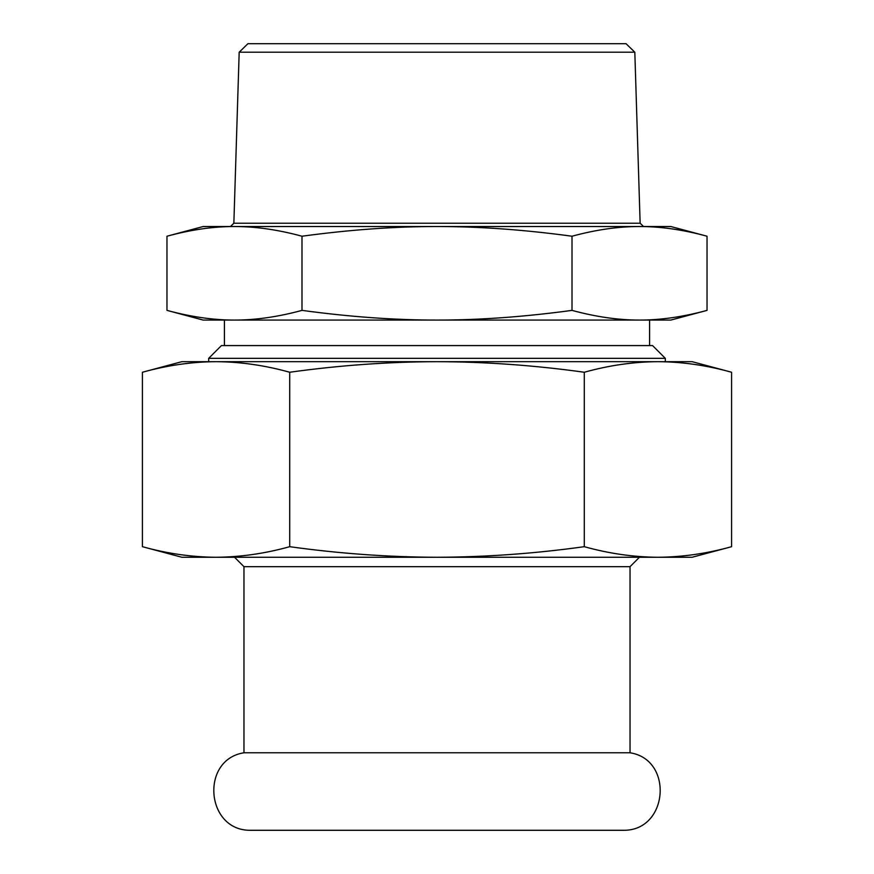 <?xml version="1.0" encoding="UTF-8"?>
<svg xmlns="http://www.w3.org/2000/svg" width="874" height="874" viewBox="0 0 874 874"><rect width="100%" height="100%" fill="white"/><g stroke="black" fill="none" stroke-linecap="round" stroke-linejoin="round"><path stroke-width="1.31" d="M250.073 830.289C205.718 830.442 200.146 759.572 243.966 752.776L630.034 752.776C673.854 759.572 668.282 830.442 623.927 830.289L250.073 830.289L623.927 830.289M208.678 361.672L208.678 358.34L665.322 358.34L665.322 361.672M166.967 236.22L203.15 226.53L234.472 226.53C255.59 226.497 278.096 229.731 301.989 236.22C349.764 229.731 394.764 226.497 437 226.53C479.236 226.497 524.236 229.731 572.011 236.22C595.904 229.731 618.41 226.497 639.528 226.53L670.85 226.53L707.033 236.22L707.033 310.379C683.14 316.869 660.635 320.103 639.528 320.07C618.41 320.103 595.904 316.869 572.011 310.379C524.236 316.869 479.236 320.103 437 320.07C394.764 320.103 349.764 316.869 301.989 310.379C278.096 316.869 255.59 320.103 234.472 320.07C213.365 320.103 190.86 316.869 166.967 310.379L166.967 236.22C190.86 229.731 213.365 226.497 234.472 226.53L639.528 226.53C660.635 226.497 683.14 229.731 707.033 236.22M634.819 52.2L626.057 43.7L247.943 43.7L239.181 52.2L634.819 52.2L640.139 223.231L233.861 223.231L230.463 226.53M665.322 358.34L652.572 345.58L221.428 345.58L208.678 358.34M301.989 310.379L301.989 236.22M572.011 310.379L572.011 236.22M166.967 310.379L203.15 320.07L670.85 320.07L707.033 310.379M224.41 345.58L224.41 320.07L234.472 320.07M639.528 320.07L649.59 320.07L649.59 345.58M243.966 752.776L243.966 566.68L630.034 566.68L639.462 557.262M584.291 546.687C534.801 553.581 485.704 557.099 437 557.262C388.296 557.099 339.199 553.581 289.709 546.687C264.964 553.581 240.416 557.099 216.064 557.262C191.712 557.099 167.163 553.581 142.418 546.687L181.89 557.262L692.11 557.262L731.582 546.687C706.837 553.581 682.288 557.099 657.936 557.262C633.584 557.099 609.036 553.581 584.291 546.687L584.291 372.248C609.036 365.354 633.584 361.825 657.936 361.672L692.11 361.672L731.582 372.248L731.582 546.687M142.418 546.687L142.418 372.248L181.89 361.672L657.936 361.672C682.288 361.825 706.837 365.354 731.582 372.248M142.418 372.248C167.163 365.354 191.712 361.825 216.064 361.672C240.416 361.825 264.964 365.354 289.709 372.248C339.199 365.354 388.296 361.825 437 361.672C485.704 361.825 534.801 365.354 584.291 372.248M289.709 546.687L289.709 372.248M640.139 223.231L643.537 226.53M239.181 52.2L233.861 223.231M243.966 566.68L234.538 557.262M630.034 752.776L630.034 566.68M437 830.3L623.654 830.3"/></g></svg>
